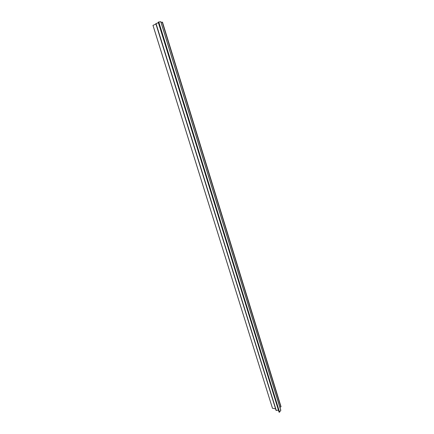 <?xml version="1.0" encoding="UTF-8"?>
<svg xmlns="http://www.w3.org/2000/svg" width="434" height="434" viewBox="0 0 434 434"><rect width="100%" height="100%" fill="white"/><g stroke="black" fill="none" stroke-linecap="round" stroke-linejoin="round"><path stroke-width="0.65" d="M279.968 407.466L280.972 406.62M161.063 22.454L162.441 22.167M279.577 412.137L158.779 21.971L158.22 22.161L279.073 412.224L279.577 412.137L280.787 410.238M160.797 21.743L280.798 410.466M152.99 25.362L155.947 24.027M158.388 22.704L156.05 23.593M158.22 22.161L279.073 412.224M158.779 21.971L160.716 21.711M155.822 23.62L276.067 410.423L278.433 410.163M272.476 408.226L275.579 408.861M162.218 22.167L280.874 406.924M272.509 408.329L152.985 25.335M156.023 23.512L276.295 410.515M281.031 406.685L162.473 22.134M280.847 410.309L160.835 21.711M272.476 408.286L152.963 25.356"/></g></svg>
